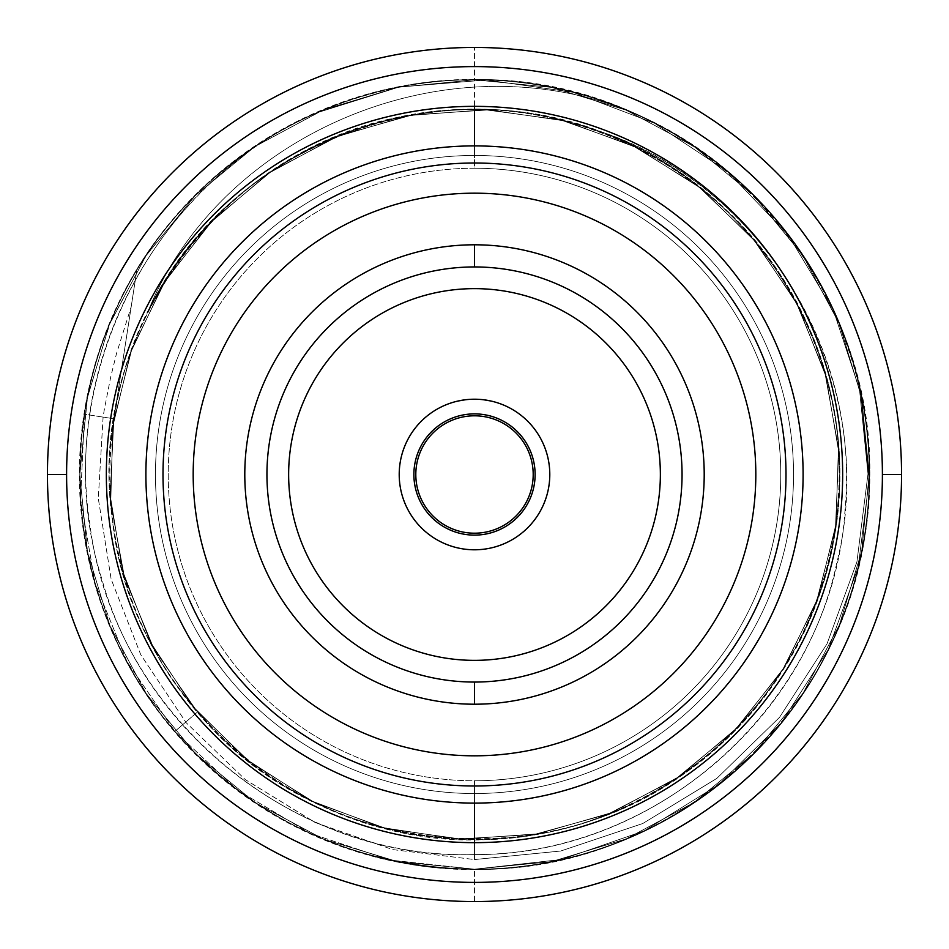 <?xml version="1.0" encoding="UTF-8"?>
<svg xmlns="http://www.w3.org/2000/svg" width="949" height="949" viewBox="0 0 949 949"><rect width="100%" height="100%" fill="white"/><g stroke="black" fill="none" stroke-linecap="round" stroke-linejoin="round"><path stroke-width="0.71" stroke-dasharray="4.75 3.56" d="M474.5 168.234A306.266 306.266 0 0 0 168.234 474.5A306.266 306.266 0 0 0 474.5 780.766A306.266 306.266 0 0 0 780.766 474.5A306.266 306.266 0 0 0 474.5 168.234L474.5 155.47A319.03 319.03 0 0 0 155.47 474.5A319.03 319.03 0 0 0 474.5 793.53L474.5 780.766A306.266 306.266 0 0 1 168.234 474.5A306.266 306.266 0 0 1 474.5 168.234A306.266 306.266 0 0 1 780.766 474.5A306.266 306.266 0 0 1 474.5 780.766L474.5 793.53A319.03 319.03 0 0 0 793.53 474.5A319.03 319.03 0 0 0 474.5 155.47L474.5 168.234M474.5 793.53A319.03 319.03 0 0 0 793.53 474.5A319.03 319.03 0 0 0 474.5 155.47A319.03 319.03 0 0 1 793.53 474.5A319.03 319.03 0 0 1 474.5 793.53L474.5 859.557L560.681 851.028L642.805 823.507L716.803 778.405L779.544 717.314L827.018 643.849L856.923 561.879L867.991 473.919L859.142 385.982A394.701 394.701 0 0 0 474.5 79.799L474.5 155.47A319.03 319.03 0 0 1 793.53 474.5A319.03 319.03 0 0 1 474.5 793.53A319.03 319.03 0 0 1 155.47 474.5A319.03 319.03 0 0 1 474.5 155.47L474.5 79.799L551.725 87.427L626.53 110.262L694.585 146.858L754.04 195.85L802.89 255.506L839.201 323.585L861.573 397.275L869.213 474.037L861.751 550.811L839.58 624.525L803.186 693.019L753.625 753.565L693.849 802.64L625.984 838.975L551.583 861.597L474.5 869.201C336.183 870.458 200.88 792.379 132.765 671.999C51.649 535.758 65.339 351.438 165.684 228.685C250.844 119.693 396.207 62.456 532.816 84.129C689.911 105.517 825.606 231.022 859.142 385.982L867.991 473.919L856.923 561.879L827.018 643.849L779.544 717.314L716.803 778.405L642.805 823.507L560.681 851.028L474.5 859.557L392.72 849.592L315.21 822.534L245.34 779.639L186.206 722.747L140.808 654.81L111.152 579.21L98.293 498.427L103.097 417.109L113.88 418.77L110.179 495.105L122.457 570.539L150.191 641.761L192.137 705.641L246.467 759.378L310.809 800.624L382.328 827.564L457.881 839.023L534.168 834.491L607.846 814.171L675.664 778.939L734.668 730.362L782.249 670.563L816.342 602.164L835.44 528.166L838.702 451.819L825.986 376.456L797.86 305.4L755.546 241.758L700.908 188.329L636.328 147.451L564.667 120.914L489.043 109.882L412.779 114.853L339.22 135.6L271.604 171.211L212.884 220.121L165.636 280.192L131.935 348.781L113.263 422.886L110.44 499.257L123.584 574.536L152.113 645.439L194.782 708.844L249.729 761.964L314.534 802.474L386.35 828.596L462.033 839.189L538.273 833.791L611.702 812.629L679.116 776.638L737.563 727.385L784.467 667.052L817.777 598.273L836.022 524.062L838.418 447.667L824.847 372.459L795.914 301.723L752.877 238.579L697.634 185.767L632.603 145.624L560.634 119.906L484.892 109.74L408.687 115.576L335.377 137.154L268.164 173.537L210.002 223.11L163.442 283.715L130.523 352.684L112.706 427.003L110.748 503.397L124.746 578.534L154.082 649.104L197.475 712.011L174.853 731.406C75.196 617.645 51.424 446.03 115.814 309.777C176.905 171.899 323.929 78.115 474.5 79.799A394.701 394.701 0 0 0 135.553 272.256L136.632 271.521L113.88 418.77L110.179 495.105L122.457 570.539L150.191 641.761L192.137 705.641L246.467 759.378L310.809 800.624L382.328 827.564L457.881 839.023L534.168 834.491L607.846 814.171L675.664 778.939L734.668 730.374L782.249 670.563L816.342 602.164L835.44 528.166L838.702 451.819L825.986 376.456L797.86 305.4L755.546 241.758L700.908 188.329L636.328 147.451L564.667 120.914L489.043 109.882L412.779 114.853L339.22 135.6L271.604 171.211L212.884 220.121L165.636 280.192L131.935 348.781L113.263 422.886L110.44 499.257L123.584 574.536L152.113 645.439L194.782 708.844L249.729 761.964L314.534 802.474L386.35 828.596L462.033 839.189L538.273 833.791L611.702 812.629L679.116 776.638L737.563 727.385L784.467 667.052L817.777 598.273L836.022 524.062L838.418 447.667L824.847 372.459L795.914 301.723L752.877 238.579L697.634 185.767L632.603 145.624L560.634 119.906L484.892 109.74L408.687 115.576L335.377 137.154L268.164 173.537L210.002 223.11L163.442 283.715L130.523 352.684L112.706 427.003L110.748 503.397L124.746 578.534L154.082 649.104L197.475 712.011L154.082 649.104L124.746 578.534L110.748 503.397L112.706 427.003L130.523 352.684L163.442 283.715L210.002 223.11L268.164 173.537L335.377 137.154L408.687 115.576L484.892 109.74L560.634 119.906L632.603 145.624L697.634 185.767L752.877 238.579L795.914 301.723L824.847 372.459L838.418 447.667L836.022 524.062L817.777 598.273L784.467 667.052L737.563 727.385L679.116 776.638L611.702 812.629L538.273 833.791L462.033 839.189L386.35 828.596L314.534 802.474L249.729 761.964L194.782 708.844L152.113 645.439L123.584 574.536L110.44 499.257L113.263 422.886L131.935 348.781L165.636 280.192L212.884 220.121L271.604 171.211L339.22 135.6L412.779 114.853L489.043 109.882L564.667 120.914L636.328 147.451L700.908 188.329L755.546 241.758L797.86 305.4L825.986 376.456L838.702 451.819L835.44 528.166L816.342 602.164L782.249 670.563L734.668 730.362L675.664 778.939L607.846 814.171L534.168 834.491L457.881 839.023L382.328 827.564L310.809 800.624L246.467 759.378L192.137 705.641L150.191 641.761L122.457 570.539L110.179 495.105L113.88 418.77L136.632 271.521L131.187 306.741L116.537 353.455L110.677 377.168L104.39 409.078L103.097 417.109L98.293 498.427L111.152 579.21L140.808 654.81L186.206 722.747L245.34 779.639L315.21 822.534L392.72 849.592L474.5 859.557L474.5 793.53A319.03 319.03 0 0 1 155.47 474.5A319.03 319.03 0 0 1 474.5 155.47A319.03 319.03 0 0 0 155.47 474.5A319.03 319.03 0 0 0 474.5 793.53A319.03 319.03 0 0 0 793.53 474.5A319.03 319.03 0 0 0 474.5 155.47A319.03 319.03 0 0 0 155.47 474.5A319.03 319.03 0 0 0 474.5 793.53A319.03 319.03 0 0 1 155.47 474.5A319.03 319.03 0 0 1 474.5 155.47A319.03 319.03 0 0 0 155.47 474.5A319.03 319.03 0 0 0 474.5 793.53L474.5 854.574C288.567 861.194 112.884 711.311 89.989 524.916C63.31 358.592 159.041 181.852 315.471 113.251A394.701 394.701 0 0 1 620.717 107.878C435.033 40.107 217.262 139.218 147.866 311.818A364.902 364.902 0 0 1 474.5 109.598L474.5 155.47A319.03 319.03 0 0 0 155.47 474.5A319.03 319.03 0 0 0 474.5 793.53A319.03 319.03 0 0 0 793.53 474.5A319.03 319.03 0 0 0 474.5 155.47L474.5 109.598A364.902 364.902 0 0 1 587.372 127.498C731.133 172.054 836.994 313.455 839.248 463.942C845.701 614.3 748.192 761.596 607.265 814.396C467.857 871.099 296.325 828.88 199.16 713.956C98.826 601.785 80.819 426.054 156.312 295.863C228.151 163.619 387.548 87.498 535.568 114.746C684.276 137.854 809.627 262.315 833.815 410.858C862.119 558.676 787.136 718.607 655.415 791.395C509.305 878.501 305.732 843.198 197.475 712.011L174.853 731.406C75.196 617.645 51.424 446.03 115.814 309.777C176.905 171.899 323.929 78.115 474.5 79.799A394.701 394.701 0 0 0 79.799 474.5A394.701 394.701 0 0 0 474.5 869.201A394.701 394.701 0 0 1 79.799 474.5A394.701 394.701 0 0 1 474.5 79.799L397.809 87.32L323.834 109.693L255.459 146.158L195.767 195.043L146.692 254.652L110.155 322.719L87.581 396.516L79.799 473.658L87.178 550.456L109.325 624.288L145.814 693.019L194.853 753.043L254.249 802.035L322.838 838.904L397.643 861.645L474.5 869.201C354.523 866.828 254.64 820.885 174.853 731.406C254.64 820.885 354.523 866.828 474.5 869.201L397.809 861.68L323.846 839.307L255.483 802.854L195.791 753.969L146.704 694.371L110.167 626.304L87.593 552.52L79.799 475.366L87.178 398.58L109.313 324.736L145.802 256.005L194.842 195.968L254.225 146.976L322.826 110.108L397.643 87.355L474.5 79.799C323.929 78.115 176.905 171.899 115.814 309.777C51.424 446.03 75.196 617.645 174.853 731.406C254.64 820.885 354.523 866.828 474.5 869.201L390.205 860.091L309.884 833.234L237.084 789.829L175.067 731.655L127.024 661.714L95.125 583.421L80.582 499.328L84.425 414.227C92.385 363.633 109.42 316.302 135.553 272.256A394.701 394.701 0 0 1 859.142 385.982C829.343 250.904 722.913 136.561 590.325 97.178C439.375 48.684 262.802 103.37 165.684 228.685C78.565 336.124 55.398 490.609 107.154 618.878C163.228 767.183 315.97 871.265 474.5 869.201A394.701 394.701 0 0 1 79.799 474.5A394.701 394.701 0 0 1 474.5 79.799A394.701 394.701 0 0 1 869.201 474.5A394.701 394.701 0 0 1 474.5 869.201A394.701 394.701 0 0 0 869.201 474.5A394.701 394.701 0 0 0 474.5 79.799A394.701 394.701 0 0 1 869.201 474.5A394.701 394.701 0 0 1 474.5 869.201C668.286 873.258 847.196 714.763 866.354 521.796C890.174 347.429 782.735 169.752 620.717 107.878A394.701 394.701 0 0 0 315.471 113.251L399.007 87.083L486.256 79.977L572.935 92.267L654.774 123.37L727.741 171.757L788.251 235.032L833.329 310.086L860.743 393.23L869.154 480.372L858.157 567.229L828.275 649.519L780.991 723.209L718.618 784.657L644.241 830.838L561.511 859.486L474.5 869.201L551.725 861.573L626.506 838.75L694.561 802.166L754.016 753.174L802.854 693.529L839.189 625.462L861.562 551.772L869.213 475.022L861.763 398.236L839.604 324.534L803.21 256.005L753.648 195.458L693.861 146.371L625.996 110.037L551.583 87.403L474.5 79.799L551.725 87.427L626.53 110.262L694.585 146.858L754.04 195.85L802.89 255.506L839.201 323.585L861.573 397.275L869.213 474.037L861.751 550.811L839.58 624.525L803.186 693.019L753.625 753.565L693.849 802.64L625.984 838.975L551.583 861.597L474.5 869.201L551.583 861.597L625.984 838.975L693.849 802.64L753.625 753.565L803.186 693.019L839.58 624.525L861.751 550.811L869.213 474.037L861.573 397.275L839.201 323.585L802.89 255.506L754.04 195.85L694.585 146.858L626.53 110.262L551.725 87.427L474.5 79.799C695.771 74.093 890.316 281.094 868.133 503.563C857.754 704.36 674.49 873.744 474.5 869.201A394.701 394.701 0 0 0 869.201 474.5A394.701 394.701 0 0 0 474.5 79.799A394.701 394.701 0 0 0 79.799 474.5A394.701 394.701 0 0 0 474.5 869.201L561.511 859.486L644.241 830.838L718.618 784.657L780.991 723.209L828.275 649.519L858.157 567.229L869.154 480.372L860.743 393.23L833.329 310.086L788.251 235.032L727.741 171.757L654.774 123.37L572.935 92.267L486.256 79.977L399.007 87.083L315.471 113.251C140.488 188.863 45.089 400.395 101.84 578.985C146.798 741.299 308.01 859.521 474.5 854.574C664.905 855.939 835.334 694.988 845.144 507.656C860.66 338.307 745.736 173.62 587.372 127.498C764.657 177.724 883.056 378.426 836.876 562.543C802.593 726.602 644.893 855.108 474.5 854.574L474.5 793.53A319.03 319.03 0 0 0 793.53 474.5A319.03 319.03 0 0 0 474.5 155.47A319.03 319.03 0 0 1 793.53 474.5A319.03 319.03 0 0 1 474.5 793.53M474.5 869.652A395.152 395.152 0 0 1 79.348 474.5A395.152 395.152 0 0 1 474.5 79.348A395.152 395.152 0 0 1 869.652 474.5A395.152 395.152 0 0 1 474.5 869.652A395.152 395.152 0 0 1 79.348 474.5A395.152 395.152 0 0 1 474.5 79.348L474.5 47.45A427.05 427.05 0 0 0 47.45 474.5A427.05 427.05 0 0 0 474.5 901.55L474.5 869.652L474.5 901.55A427.05 427.05 0 0 1 47.45 474.5A427.05 427.05 0 0 1 474.5 47.45A427.05 427.05 0 0 1 901.55 474.5A427.05 427.05 0 0 1 474.5 901.55A427.05 427.05 0 0 0 901.55 474.5A427.05 427.05 0 0 0 474.5 47.45L474.5 79.348A395.152 395.152 0 0 1 869.652 474.5A395.152 395.152 0 0 1 474.5 869.652M474.5 109.598A364.902 364.902 0 0 0 147.866 311.818C221.081 157.546 411.059 73.678 574.382 123.536C739.473 167.143 856.828 338.473 837.848 508.166C825.333 678.464 678.488 825.322 508.19 837.848C318.556 860.15 131.187 709.389 112.373 519.388C88.138 350.347 200.144 175.482 363.823 126.786C525.521 71.91 718.002 149.859 795.95 301.794C879.616 450.656 838.37 654.181 703.351 758.726C557.621 882.096 318.14 859.972 197.475 712.011C293.834 827.611 465.057 871.04 604.857 815.321C746.163 763.518 844.705 616.921 839.319 466.517C838.121 316.017 733.257 173.869 589.827 128.305C447.714 78.755 278.555 129.622 187.344 249.338C92.848 366.468 83.785 542.875 165.802 669.069C244.261 797.492 407.323 865.417 553.753 830.695C701.109 800.054 819.972 669.389 836.579 519.803C860.873 351.462 750.09 177.048 587.372 127.498A364.902 364.902 0 0 0 474.5 109.598M474.5 869.201L397.643 861.645L322.838 838.904L254.249 802.035L194.853 753.043L145.814 693.019L109.325 624.288L87.178 550.456L79.799 473.658L87.581 396.516L110.155 322.719L146.692 254.652L195.767 195.043L255.459 146.158L323.834 109.693L397.809 87.32L474.5 79.799L551.583 87.403L625.996 110.037L693.861 146.371L753.648 195.458L803.21 256.005L839.604 324.534L861.763 398.236L869.213 475.022L861.562 551.772L839.189 625.462L802.854 693.529L754.016 753.174L694.561 802.166L626.506 838.75L551.725 861.573L474.5 869.201C354.523 866.828 254.64 820.885 174.853 731.406L197.475 712.011C306.136 843.732 510.835 878.679 657.04 790.458C806.496 707.871 878.477 513.077 818.631 353.147C764.918 191.046 586.672 84.497 418.462 113.927C229.124 138.601 84.224 330.537 112.373 519.388C130.143 689.211 281.45 831.454 452.056 838.714C622.259 852.451 789.888 729.864 828.382 563.504C873.175 398.722 783.483 211.425 627.028 143.002C455.591 58.945 228.768 138.862 147.866 311.818C217.262 139.218 435.033 40.107 620.717 107.878C802.095 175.624 910.708 390.371 855.369 578.083C812.688 745.997 648.013 872.107 474.5 869.201L551.523 861.609L625.581 839.153L693.577 802.818L753.399 753.779L802.83 693.565L839.189 625.474L861.597 551.559L869.201 473.693L861.36 396.219L838.786 322.577L802.213 254.51L753.103 194.925L693.411 146.075L625.237 109.716L551.345 87.355L474.5 79.799L397.643 87.355L322.826 110.108L254.225 146.976L194.842 195.968L145.802 256.005L109.313 324.736L87.178 398.58L79.799 475.366L87.593 552.52L110.167 626.304L146.704 694.371L195.791 753.969L255.483 802.854L323.846 839.307L397.809 861.68L474.5 869.201L551.583 861.597L625.984 838.975L693.849 802.64L753.625 753.565L803.186 693.019L839.58 624.525L861.751 550.811L869.213 474.037L861.573 397.275L839.201 323.585L802.89 255.506L754.04 195.85L694.585 146.858L626.53 110.262L551.725 87.427L474.5 79.799C323.929 78.115 176.905 171.899 115.814 309.777C51.424 446.03 75.196 617.645 174.853 731.406L197.475 712.011L154.082 649.104L124.746 578.534L110.748 503.397L112.706 427.003L130.523 352.684L163.442 283.715L210.002 223.11L268.164 173.537L335.377 137.154L408.687 115.576L484.892 109.74L560.634 119.906L632.603 145.624L697.634 185.767L752.877 238.579L795.914 301.723L824.847 372.459L838.418 447.667L836.022 524.062L817.777 598.273L784.467 667.052L737.563 727.385L679.116 776.638L611.702 812.629L538.273 833.791L462.033 839.189L386.35 828.596L314.534 802.474L249.729 761.964L194.782 708.844L152.113 645.439L123.584 574.536L110.44 499.257L113.263 422.886L131.935 348.781L165.636 280.192L212.884 220.121L271.604 171.211L339.22 135.6L412.779 114.853L489.043 109.882L564.667 120.914L636.328 147.451L700.908 188.329L755.546 241.758L797.86 305.4L825.986 376.456L838.702 451.819L835.44 528.166L816.342 602.164L782.249 670.563L734.668 730.374L675.664 778.939L607.846 814.171L534.168 834.491L457.881 839.023L382.328 827.564L310.809 800.624L246.467 759.378L192.137 705.641L150.191 641.761L122.457 570.539L110.179 495.105L113.88 418.77L84.425 414.227L80.582 499.328L95.125 583.421L127.024 661.714L175.067 731.655L237.084 789.829L309.884 833.234L390.205 860.091L474.5 869.201M135.553 272.256C109.42 316.302 92.385 363.633 84.425 414.227L113.88 418.77L136.632 271.521L135.553 272.256M474.5 288.638A185.862 185.862 0 0 1 660.362 474.5A185.862 185.862 0 0 1 474.5 660.362A185.862 185.862 0 0 1 288.638 474.5A185.862 185.862 0 0 1 474.5 288.638M474.5 842.653A368.153 368.153 0 0 1 106.347 474.5A368.153 368.153 0 0 1 474.5 106.347A368.153 368.153 0 0 1 842.653 474.5A368.153 368.153 0 0 1 474.5 842.653M785.997 474.5A311.497 311.497 0 0 1 474.5 785.997A311.497 311.497 0 0 1 163.003 474.5A311.497 311.497 0 0 1 474.5 163.003A311.497 311.497 0 0 1 785.997 474.5M474.5 193.181A281.319 281.319 0 0 1 755.819 474.5A281.319 281.319 0 0 1 474.5 755.819A281.319 281.319 0 0 1 193.181 474.5A281.319 281.319 0 0 1 474.5 193.181M479.126 399.351L483.563 399.754M487.489 400.336L490.692 400.976M483.824 399.79L479.209 399.351M469.874 399.351L465.437 399.754M461.511 400.336L458.308 400.976M465.188 399.79L469.791 399.351M399.209 474.5A75.291 75.291 0 0 1 474.5 399.209A75.291 75.291 0 0 1 549.791 474.5A75.291 75.291 0 0 1 474.5 549.791A75.291 75.291 0 0 1 399.209 474.5A75.291 75.291 0 0 0 474.5 549.791A75.291 75.291 0 0 0 549.791 474.5A75.291 75.291 0 0 1 474.5 549.791A75.291 75.291 0 0 1 399.209 474.5M474.5 533.196A58.696 58.696 0 0 1 415.804 474.5A58.696 58.696 0 0 1 474.5 415.804A58.696 58.696 0 0 1 533.196 474.5A58.696 58.696 0 0 1 474.5 533.196"/><path stroke-width="1.42" d="M47.45 474.5A427.05 427.05 0 0 0 474.5 901.55A427.05 427.05 0 0 0 901.55 474.5A427.05 427.05 0 0 0 474.5 47.45A427.05 427.05 0 0 0 47.45 474.5A427.05 427.05 0 0 1 474.5 47.45A427.05 427.05 0 0 1 901.55 474.5L882.404 474.5A407.904 407.904 0 0 0 474.5 66.596A407.904 407.904 0 0 0 66.596 474.5L47.45 474.5L66.596 474.5A407.904 407.904 0 0 0 474.5 882.404A407.904 407.904 0 0 0 882.404 474.5A407.904 407.904 0 0 0 474.5 66.596A407.904 407.904 0 0 0 66.596 474.5A407.904 407.904 0 0 0 474.5 882.404A407.904 407.904 0 0 0 882.404 474.5L901.55 474.5A427.05 427.05 0 0 1 474.5 901.55A427.05 427.05 0 0 1 47.45 474.5M474.5 660.362A185.862 185.862 0 0 0 660.362 474.5A185.862 185.862 0 0 0 474.5 288.638A185.862 185.862 0 0 1 660.362 474.5A185.862 185.862 0 0 1 474.5 660.362A185.862 185.862 0 0 1 288.638 474.5A185.862 185.862 0 0 1 474.5 288.638A185.862 185.862 0 0 0 288.638 474.5A185.862 185.862 0 0 0 474.5 660.362M474.5 266.942A207.558 207.558 0 0 0 266.942 474.5A207.558 207.558 0 0 0 474.5 682.058A207.558 207.558 0 0 0 682.058 474.5A207.558 207.558 0 0 0 474.5 266.942A207.558 207.558 0 0 0 266.942 474.5A207.558 207.558 0 0 0 474.5 682.058L474.5 704.205A229.705 229.705 0 0 1 244.795 474.5A229.705 229.705 0 0 1 474.5 244.795L474.5 266.942L474.5 244.795A229.705 229.705 0 0 1 704.205 474.5A229.705 229.705 0 0 1 474.5 704.205L474.5 682.058A207.558 207.558 0 0 0 682.058 474.5A207.558 207.558 0 0 0 474.5 266.942M474.5 106.347A368.153 368.153 0 0 0 106.347 474.5A368.153 368.153 0 0 0 474.5 842.653A368.153 368.153 0 0 0 842.653 474.5A368.153 368.153 0 0 0 474.5 106.347L474.5 145.897A328.603 328.603 0 0 0 145.897 474.5A328.603 328.603 0 0 0 474.5 803.103L474.5 842.653A368.153 368.153 0 0 1 106.347 474.5A368.153 368.153 0 0 1 474.5 106.347A368.153 368.153 0 0 1 842.653 474.5A368.153 368.153 0 0 1 474.5 842.653L474.5 803.103A328.603 328.603 0 0 0 803.103 474.5A328.603 328.603 0 0 0 474.5 145.897L474.5 106.347M163.003 474.5A311.497 311.497 0 0 0 474.5 785.997A311.497 311.497 0 0 0 785.997 474.5A311.497 311.497 0 0 0 474.5 163.003A311.497 311.497 0 0 0 163.003 474.5A311.497 311.497 0 0 0 474.5 785.997A311.497 311.497 0 0 0 785.997 474.5A311.497 311.497 0 0 0 474.5 163.003A311.497 311.497 0 0 0 163.003 474.5M474.5 193.181A281.319 281.319 0 0 1 755.819 474.5A281.319 281.319 0 0 1 474.5 755.819A281.319 281.319 0 0 1 193.181 474.5A281.319 281.319 0 0 1 474.5 193.181A281.319 281.319 0 0 0 193.181 474.5A281.319 281.319 0 0 0 474.5 755.819A281.319 281.319 0 0 0 755.819 474.5A281.319 281.319 0 0 0 474.5 193.181M399.209 474.5A75.291 75.291 0 0 1 474.5 399.209A75.291 75.291 0 0 1 549.791 474.5A75.291 75.291 0 0 1 474.5 549.791A75.291 75.291 0 0 1 399.209 474.5A75.291 75.291 0 0 1 474.5 399.209A75.291 75.291 0 0 1 549.791 474.5A75.291 75.291 0 0 0 474.5 399.209A75.291 75.291 0 0 0 399.209 474.5A75.291 75.291 0 0 0 474.5 549.791A75.291 75.291 0 0 0 549.791 474.5A75.291 75.291 0 0 0 474.5 399.209A75.291 75.291 0 0 0 399.209 474.5M474.5 413.883A60.617 60.617 0 0 0 413.883 474.5A60.617 60.617 0 0 0 474.5 535.117A60.617 60.617 0 0 0 535.117 474.5A60.617 60.617 0 0 0 474.5 413.883M483.563 399.754L487.489 400.336M490.692 400.976L483.824 399.79M465.437 399.754L461.511 400.336M458.308 400.976L465.188 399.79M474.5 415.804A58.696 58.696 0 0 0 415.804 474.5A58.696 58.696 0 0 0 474.5 533.196A58.696 58.696 0 0 0 533.196 474.5A58.696 58.696 0 0 0 474.5 415.804"/></g></svg>
